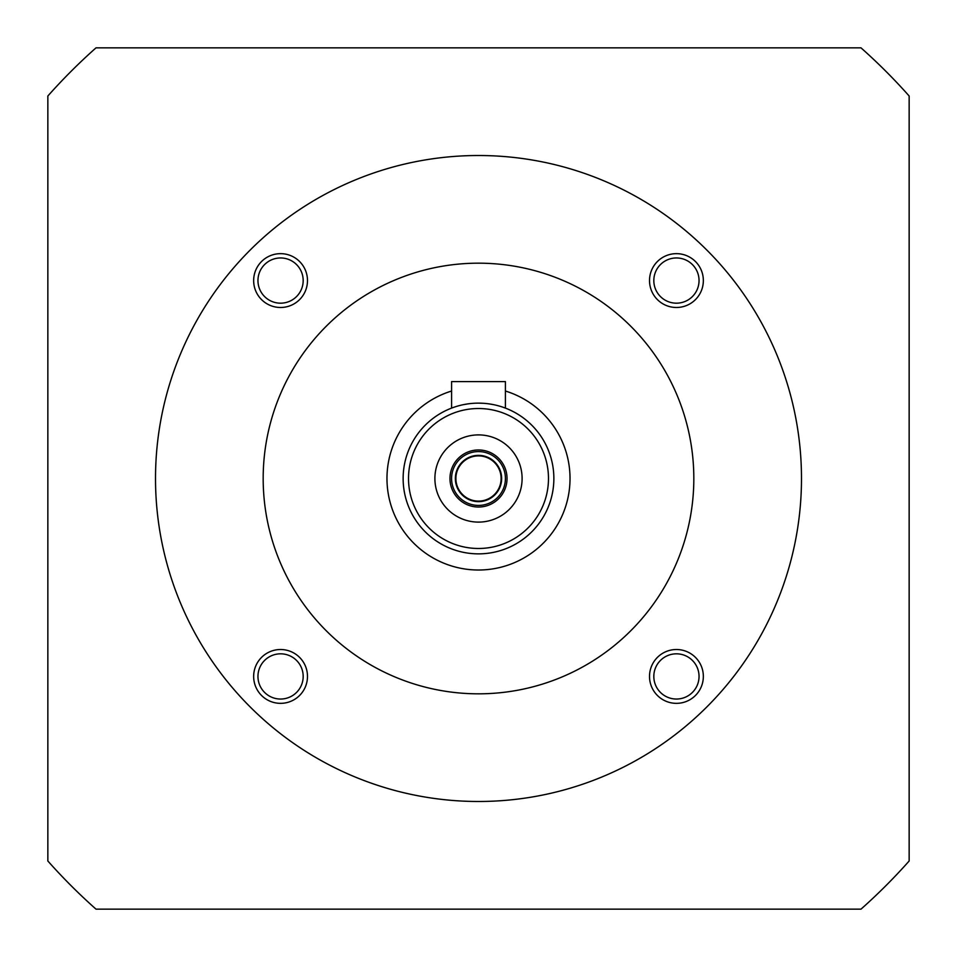 <?xml version="1.0" encoding="UTF-8"?>
<svg xmlns="http://www.w3.org/2000/svg" width="957" height="957" viewBox="0 0 957 957"><rect width="100%" height="100%" fill="white"/><g stroke="black" fill="none" stroke-linecap="round" stroke-linejoin="round"><path stroke-width="1.44" d="M548.481 478.5A69.981 69.981 0 0 1 478.5 548.481A69.981 69.981 0 0 1 408.519 478.5A69.981 69.981 0 0 1 478.5 408.519A69.981 69.981 0 0 1 548.481 478.5M522.103 478.5A43.603 43.603 0 0 0 478.5 434.897A43.603 43.603 0 0 0 434.897 478.5A43.603 43.603 0 0 0 478.5 522.103A43.603 43.603 0 0 0 522.103 478.5M553.864 478.5A75.364 75.364 0 0 1 478.5 553.864A75.364 75.364 0 0 1 403.136 478.5A75.364 75.364 0 0 1 478.5 403.136A75.364 75.364 0 0 1 553.864 478.5M451.584 408.101L453.654 407.347L451.584 408.101L451.584 381.604L505.416 381.604L505.416 408.101L503.334 407.347L505.416 408.101M454.156 407.18L456.142 406.534L454.144 407.18M457.183 406.211L459.444 405.589M463.451 404.655L468.105 403.854M478.572 403.136L483.584 403.304M488.812 403.842L493.513 404.644M497.544 405.577L499.303 406.067M500.056 406.282L497.556 405.589M467.447 403.95L463.511 404.644M459.384 405.601L457.518 406.115M451.584 391.03A91.513 91.513 0 0 0 478.5 570.013A91.513 91.513 0 0 0 505.416 391.03M263.175 478.5A215.325 215.325 0 0 0 478.5 693.825A215.325 215.325 0 0 0 693.825 478.5A215.325 215.325 0 0 0 478.5 263.175A215.325 215.325 0 0 0 263.175 478.5M478.5 155.513A322.988 322.988 0 0 0 155.513 478.5A322.988 322.988 0 0 0 478.5 801.488A322.988 322.988 0 0 0 801.488 478.5A322.988 322.988 0 0 0 478.5 155.513M303.178 280.568A22.609 22.609 0 0 1 280.568 303.178A22.609 22.609 0 0 1 257.959 280.568A22.609 22.609 0 0 1 280.568 257.959A22.609 22.609 0 0 1 303.178 280.568M676.432 303.178A22.609 22.609 0 0 1 653.822 280.568A22.609 22.609 0 0 1 676.432 257.959A22.609 22.609 0 0 1 699.041 280.568A22.609 22.609 0 0 1 676.432 303.178M653.822 676.432A22.609 22.609 0 0 1 676.432 653.822A22.609 22.609 0 0 1 699.041 676.432A22.609 22.609 0 0 1 676.432 699.041A22.609 22.609 0 0 1 653.822 676.432M280.568 653.822A22.609 22.609 0 0 1 303.178 676.432A22.609 22.609 0 0 1 280.568 699.041A22.609 22.609 0 0 1 257.959 676.432A22.609 22.609 0 0 1 280.568 653.822M861.001 47.85A575.994 575.994 0 0 1 909.15 95.999L909.15 861.001A575.994 575.994 0 0 1 861.001 909.15L95.999 909.15A575.994 575.994 0 0 1 47.85 861.001L47.85 95.999A575.994 575.994 0 0 1 95.999 47.85L861.001 47.85M507.031 478.5A28.531 28.531 0 0 0 478.5 449.969A28.531 28.531 0 0 0 449.969 478.5A28.531 28.531 0 0 0 478.5 507.031A28.531 28.531 0 0 0 507.031 478.5M501.647 478.5A23.147 23.147 0 0 0 478.5 455.353A23.147 23.147 0 0 0 455.353 478.5A23.147 23.147 0 0 0 478.5 501.647A23.147 23.147 0 0 0 501.647 478.5M501.109 478.5A22.609 22.609 0 0 1 478.5 501.109A22.609 22.609 0 0 1 455.891 478.5A22.609 22.609 0 0 1 478.5 455.891A22.609 22.609 0 0 1 501.109 478.5M505.416 478.5A26.916 26.916 0 0 0 478.5 451.584A26.916 26.916 0 0 0 451.584 478.5A26.916 26.916 0 0 0 478.5 505.416A26.916 26.916 0 0 0 505.416 478.5M253.653 280.568A26.916 26.916 0 0 0 280.568 307.484A26.916 26.916 0 0 0 307.484 280.568A26.916 26.916 0 0 0 280.568 253.653A26.916 26.916 0 0 0 253.653 280.568M676.432 253.653A26.916 26.916 0 0 0 649.516 280.568A26.916 26.916 0 0 0 676.432 307.484A26.916 26.916 0 0 0 703.347 280.568A26.916 26.916 0 0 0 676.432 253.653M703.347 676.432A26.916 26.916 0 0 0 676.432 649.516A26.916 26.916 0 0 0 649.516 676.432A26.916 26.916 0 0 0 676.432 703.347A26.916 26.916 0 0 0 703.347 676.432M280.568 703.347A26.916 26.916 0 0 0 307.484 676.432A26.916 26.916 0 0 0 280.568 649.516A26.916 26.916 0 0 0 253.653 676.432A26.916 26.916 0 0 0 280.568 703.347"/></g></svg>
